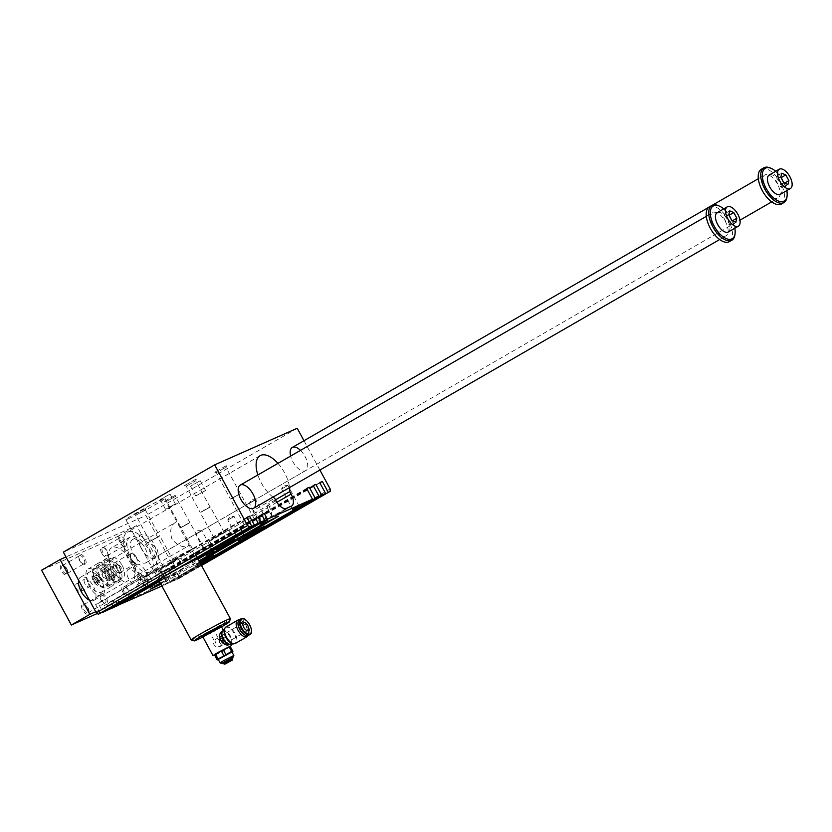 <?xml version="1.0" encoding="UTF-8"?>
<svg xmlns="http://www.w3.org/2000/svg" width="832" height="832" viewBox="0 0 832 832"><rect width="100%" height="100%" fill="white"/><g stroke="black" fill="none" stroke-linecap="round" stroke-linejoin="round"><path stroke-width="0.62" stroke-dasharray="4.16 3.12" d="M145.07 554.632L148.606 561.548C150.259 564.949 152.09 566.311 154.118 565.635L154.43 565.479C158.538 562.328 159.453 556.941 157.165 549.307C151.715 542.994 146.453 540.613 141.367 542.152L141.066 542.308C139.526 543.369 139.61 545.303 141.326 548.132L145.07 554.632M189.873 550.16A22.287 1.009 151.5 0 0 167.606 561.704A22.287 1.009 151.5 0 0 153.462 570.492A22.287 1.009 151.5 0 0 156.239 569.546A22.287 1.009 151.5 0 0 178.506 558.002A22.287 1.009 151.5 0 0 192.65 549.224A22.287 1.009 151.5 0 0 189.873 550.16M128.617 518.669A22.287 1.009 151.5 0 0 150.883 507.125A22.287 1.009 151.5 0 0 165.017 498.337A22.287 1.009 151.5 0 0 144.945 508.082A22.287 1.009 151.5 0 0 125.84 519.615A22.287 1.009 151.5 0 0 128.617 518.669M171.964 539.126C169.655 531.471 170.56 526.074 174.678 522.922C176.831 521.934 178.766 523.245 180.502 526.854L187.793 540.27C189.498 543.088 189.582 545.033 188.042 546.094C183.04 547.924 177.684 545.594 171.964 539.126M113.464 607.61L110.271 601.734L112.892 600.569L115.939 606.174M106.922 610.511L104.26 605.613L106.881 604.458L109.398 609.076M100.381 613.413L95.597 604.604L98.218 603.439L102.846 611.978M330.148 488.925L178.838 576.181L145.902 515.518L63.357 552.126M178.838 576.181L178.89 578.583L176.883 579.478L171.038 568.714L168.418 569.878L174.262 580.642L170.342 582.379L164.497 571.615L161.876 572.78L167.721 583.544L163.8 585.281L157.955 574.517L155.334 575.682L161.179 586.446M131.196 582.743A20.062 9.87 -120 0 1 112.819 569.608A20.062 9.87 -120 0 1 111.602 547.758A20.062 9.87 -120 0 1 130.177 560.206A20.062 9.87 -120 0 1 131.654 582.514A20.062 9.87 -120 0 1 131.196 582.743M102.003 595.691A13.374 6.583 -120 0 1 89.586 586.633A13.374 6.583 -120 0 1 88.941 572.364A13.374 6.583 -120 0 1 101.327 580.663A13.374 6.583 -120 0 1 102.305 595.535A13.374 6.583 -120 0 1 102.003 595.691M154.014 558.054A13.374 6.583 -120 0 1 141.596 548.995A13.374 6.583 -120 0 1 140.951 534.726A13.374 6.583 -120 0 1 153.338 543.026A13.374 6.583 -120 0 1 154.315 557.898A13.374 6.583 -120 0 1 154.014 558.054M222.654 643.23L221.79 642.45L223.527 642.408L222.102 643.032M220.47 637.166A3.9 3.39 66.1 0 1 225.43 639.226A3.9 3.39 66.1 0 1 219.305 642.138A3.9 3.39 66.1 0 1 220.47 637.166M221.499 641.909L223.236 641.867L222.893 641.233L221.146 641.274L223.236 641.867M220.99 638.539L222.55 638.154L222.851 639.527L222.602 640.692L220.615 640.297A1.342 1.165 66.1 0 1 220.99 638.539L222.747 638.071L223.174 638.851L222.508 639.714M222.716 639.631L222.799 640.598L220.823 640.203A1.342 1.165 66.1 0 1 221.187 638.456M214.469 654.794L230.412 646.87L232.908 651.394M230.412 646.87L230.142 646.308L223.673 650.832L226.002 655.127L221.26 658.112L232.014 652.101M226.002 655.127L232.742 651.175M232.752 657.467L222.414 663.083M229.424 647.514L231.754 651.81M221.458 626.818L202.852 636.927M230.287 646.516L214.573 655.054M220.875 636.99C225.545 637.25 226.782 639.527 224.588 643.843C219.19 643.906 217.953 641.628 220.875 636.99L220.75 637.031M224.588 643.843L223.912 644.166M227.001 637.759L229.746 642.086L229.798 644.218A7.394 3.64 -120 0 0 230.017 644.114A7.394 3.64 -120 0 0 229.663 636.23A7.394 3.64 -120 0 0 222.633 631.311A7.394 3.64 -120 0 0 222.435 631.436L224.754 632.892L227.001 637.759M222.238 631.779L222.456 631.405A7.592 3.734 -120 0 1 230.308 635.866A7.592 3.734 -120 0 1 229.861 644.207L229.403 644.207M232.606 659.37L224.078 663.998M232.679 658.195L223.059 663.416M233.834 655.47L220.137 662.906M218.213 659.37L231.92 651.924M214.739 655.377L223.673 650.832M112.892 600.569L169.198 568.11A22.287 1.009 -28.5 0 1 163.8 570.866L166.982 576.742A22.287 1.009 -28.5 0 1 161.658 579.29L159.006 574.402A22.287 1.009 -28.5 0 1 156.915 575.255L159.578 580.143L158.912 580.528M159.578 580.143A22.287 1.009 -28.5 0 1 158.777 580.278M163.8 570.866L110.271 601.734M300.498 450.372A13.374 6.583 -120 0 1 307.216 461.968A13.374 6.583 -120 0 1 305.625 470.642A13.374 6.583 -120 0 1 292.906 461.739A13.374 6.583 -120 0 1 290.649 456.04M200.283 563.295L194.376 565.978L199.846 562.484M207.262 546.031L189.062 556.192L199.098 551.325L207.262 546.031M203.226 548.361L193.762 553.644L203.226 548.361M189.415 522.912L179.951 528.206L189.415 522.912M189.093 522.891L180.138 527.894L189.093 522.891M240.885 526.635L249.049 521.352L259.085 516.474L240.885 526.635M244.92 524.316L254.384 519.022L244.92 524.316M231.109 498.867L240.573 493.584L231.109 498.867M231.254 498.576L240.209 493.574L231.254 498.576M182.374 569.202L164.174 579.374L174.21 574.496L182.374 569.202M177.06 559.426L168.896 564.71L158.86 569.587L177.06 559.426M173.025 561.746L163.561 567.039L173.025 561.746M159.214 536.307L149.75 541.59L159.214 536.307M158.891 536.286L149.937 541.289L158.891 536.286M210.683 540.03L228.883 529.87L218.847 534.737L210.683 540.03M214.718 537.701L224.182 532.418L214.718 537.701M200.907 512.262L210.371 506.979L200.907 512.262M201.063 511.971L210.007 506.969L201.063 511.971M174.876 496.714L165.922 501.717L174.876 496.714M165.121 500.947L176.041 494.863L165.121 500.947M225.316 467.626L216.362 472.628L225.316 467.626M225.649 466.045L214.739 472.15L225.649 466.045M136.406 514.873L145.361 509.87L136.406 514.873M134.919 514.342L145.839 508.258L134.919 514.342M186.846 485.794L195.801 480.792L186.846 485.794M195.447 479.44L184.538 485.545L195.447 479.44M204.922 490.849L195.78 495.955L204.922 490.849M199.607 481.062L190.466 486.169L199.607 481.062M169.406 494.458L160.264 499.564L169.406 494.458M174.72 504.244L165.578 509.34L174.72 504.244M252.803 510.89A25.636 12.615 60 0 0 256.277 512.699L260.426 520.333A11.149 5.481 -120 0 1 254.166 513.396L252.803 510.89L274.654 498.285M262.548 524.243L260.426 520.333L277.306 514.249L278.387 516.246M291.398 506.116L277.243 514.28C277.254 513.666 275.34 514.051 271.502 515.424L267.353 507.79A25.636 12.615 60 0 0 267.904 504.192L269.266 506.698A11.149 5.481 -120 0 1 271.502 515.424L273.177 518.513M199.597 562.026L160.919 584.23M156.198 572.385A25.636 12.615 60 0 0 148.242 543.826A25.636 12.615 60 0 0 127.317 532.262A25.636 12.615 60 0 0 126.318 554.965A25.636 12.615 60 0 0 145.964 576.93L145.631 576.306L143.811 577.637L145.205 577.169L155.865 571.771L156.198 572.385L267.353 507.79M154.95 586.3L148.678 574.746L145.964 576.93M148.678 574.746L256.277 512.699M272.979 497.11A25.636 12.615 -120 0 1 257.868 474.947M277.961 463.362A25.636 12.615 -120 0 1 289.567 487.552M275.486 499.814L267.904 504.192M145.631 576.306L155.865 571.771M149.687 572.083A20.062 9.87 -120 0 1 131.31 558.948A20.062 9.87 -120 0 1 130.104 537.087A20.062 9.87 -120 0 1 148.668 549.536A20.062 9.87 -120 0 1 150.145 571.844A20.062 9.87 -120 0 1 149.687 572.083M297.211 428.262L145.902 515.518M319.904 470.059L303.982 440.721M163.8 585.281L200.678 564.013M200.897 564.408L167.721 583.544M176.883 579.478L201.396 565.344M178.89 578.583L201.51 565.542M261.591 514.478L194.615 553.103A22.287 1.009 -28.5 0 1 194.771 553.134A22.287 1.009 -28.5 0 1 194.459 553.54L197.642 559.406A22.287 1.009 -28.5 0 1 172.38 573.976L159.422 581.454M261.737 514.748L194.459 553.54M169.198 568.11L172.38 573.976M170.342 582.379L201.042 564.678M201.25 565.074L174.262 580.642M313.331 485.784L164.497 571.615M313.196 485.524L161.876 572.78M166.982 576.742L159.276 581.183M161.658 579.29L159.058 580.788M195.998 534.071L201.895 530.774L195.998 534.071M160.358 583.18L198.983 560.903M200.533 563.753L161.897 586.03M319.738 482.622L168.418 569.878M319.883 482.882L171.038 568.714M306.644 488.426L155.334 575.682M306.79 488.686L157.955 574.517M98.218 603.439L154.222 571.137L158.86 579.686M246.906 517.348L171.86 560.622L176.634 569.431M247.052 517.608L180.066 556.244L184.704 564.782M171.86 560.622A22.287 1.009 -28.5 0 1 180.066 556.244M154.222 571.137A22.287 1.009 -28.5 0 1 157.196 569.078L95.597 604.604M157.196 569.078L161.98 577.886M159.006 574.402L106.881 604.458M255.58 518.357L189.478 556.473L192.13 561.371M255.726 518.627L192.629 555.006L195.135 559.634M156.915 575.255L104.26 605.613M189.478 556.473A22.287 1.009 -28.5 0 1 192.629 555.006M194.615 553.103L197.808 558.969M212.274 550.857L206.367 554.154L212.274 550.857M249.798 503.048L255.705 499.751L249.798 503.048M266.074 519.834L260.166 523.13L266.074 519.834M282.017 488.758L287.914 485.462L282.017 488.758M298.282 505.554L292.386 508.841L298.282 505.554M228.207 519.782L234.114 516.485L228.207 519.782M244.483 536.578L238.586 539.874L244.483 536.578M202.904 637.021A20.062 0.915 151.5 0 0 221.51 626.912M220.542 626.538L203.122 635.991M191.225 639.995A22.287 1.009 151.5 0 0 194.064 638.976A22.287 1.009 151.5 0 0 215.894 627.661A22.287 1.009 151.5 0 0 230.37 618.748M213.637 630.25L209.747 632.424L213.637 630.25M239.138 619.923A9.474 4.659 -120 0 1 246.657 626.558A9.474 4.659 -120 0 1 248.134 635.523M239.262 628.586A5.793 2.85 -120 0 1 239.481 623.428A5.793 2.85 -120 0 1 244.993 627.286A5.793 2.85 -120 0 1 245.274 633.474A5.793 2.85 -120 0 1 240.708 631.072M218.306 659.547L221.26 658.112L217.069 659.672M215.779 654.909L218.119 659.214M221.634 651.934L223.974 656.23M224.619 628.337L224.723 628.191A9.277 4.566 -120 0 1 234.312 633.662A9.277 4.566 -120 0 1 233.761 643.864L233.584 643.874M240.968 628.909A5.793 2.85 -120 0 1 240.698 622.731A5.793 2.85 -120 0 1 246.054 626.33A5.793 2.85 -120 0 1 246.48 632.778A5.793 2.85 -120 0 1 240.968 628.909M239.418 619.736A9.027 4.441 -120 0 1 247.78 625.342A9.027 4.441 -120 0 1 248.435 635.378M238.014 622.596A8.58 4.222 -120 0 1 243.558 621.306A8.58 4.222 -120 0 1 249.153 631.01A8.58 4.222 -120 0 1 245.263 635.159M215.072 639.704A4.462 2.194 60 0 0 215.935 643.427A4.462 2.194 60 0 0 220.178 646.402A4.462 2.194 60 0 0 219.96 641.649A4.462 2.194 60 0 0 217.225 638.747C218.462 637.073 217.745 637.385 215.072 639.704L243.547 622.627M223.527 642.408L221.79 642.45M221.988 642.356L222.31 642.949M223.735 642.314L223.33 642.845M222.862 643.146L223.527 642.751M223.434 641.774L222.893 641.233M223.09 641.139L221.146 641.274M221.354 641.181L221.697 641.815M780.312 194.345A11.149 5.481 60 0 0 779.49 181.948A11.149 5.481 60 0 0 769.174 175.032M775.705 171.267A18.949 9.318 -120 0 1 786.843 190.58M783.848 182.811L778.804 185.723L782.86 187.429L783.838 183.487L780.77 177.84L776.724 176.134L775.736 180.066L778.804 185.723M780.78 177.164L775.736 180.066M787.904 184.517L782.86 187.429M66.893 573.633A4.607 2.267 -120 0 1 62.67 570.606A4.607 2.267 -120 0 1 62.4 565.594A4.607 2.267 -120 0 1 63.908 565.646A4.607 2.267 -120 0 1 66.778 568.662A4.607 2.267 -120 0 1 67.704 572.239A4.607 2.267 -120 0 1 66.997 573.57A4.607 2.267 -120 0 1 66.893 573.633M83.928 563.805A4.607 2.267 60 0 0 84.042 563.753A4.607 2.267 60 0 0 83.699 558.626A4.607 2.267 60 0 0 79.435 555.766A4.607 2.267 60 0 0 78.728 557.107A4.607 2.267 60 0 0 82.524 563.69A4.607 2.267 60 0 0 83.928 563.805M66.487 568.89A5.574 2.746 60 0 0 63.014 565.25A5.574 2.746 60 0 0 60.351 567.83A5.574 2.746 60 0 0 64.033 574.226A5.574 2.746 60 0 0 67.61 573.217A5.574 2.746 60 0 0 66.487 568.89M117.218 569.556A4.482 2.205 -120 0 1 117 564.772A4.482 2.205 -120 0 1 121.15 567.549A4.482 2.205 -120 0 1 121.482 572.541A4.482 2.205 -120 0 1 117.218 569.556M101.722 553.259A5.574 2.746 -120 0 1 100.693 548.423A5.574 2.746 -120 0 1 103.282 547.394A5.574 2.746 -120 0 1 107.879 555.36A5.574 2.746 -120 0 1 105.498 557.024A5.574 2.746 -120 0 1 101.722 553.259M102.887 552.646A4.607 2.267 -120 0 1 102.658 547.737A4.607 2.267 -120 0 1 104.177 547.789A4.607 2.267 -120 0 1 107.973 554.382A4.607 2.267 -120 0 1 107.266 555.714A4.607 2.267 -120 0 1 107.162 555.776A4.607 2.267 -120 0 1 102.887 552.646M108.815 574.402A4.482 2.205 60 0 0 113.069 577.387A4.482 2.205 60 0 0 112.746 572.406A4.482 2.205 60 0 0 108.597 569.618A4.482 2.205 60 0 0 108.815 574.402M87.734 608.026A5.574 2.746 -120 0 1 88.858 612.352A5.574 2.746 -120 0 1 85.28 613.361A5.574 2.746 -120 0 1 81.598 606.975A5.574 2.746 -120 0 1 84.261 604.386A5.574 2.746 -120 0 1 87.734 608.026M88.026 607.797A4.607 2.267 -120 0 1 88.962 611.374A4.607 2.267 -120 0 1 88.254 612.716A4.607 2.267 -120 0 1 88.15 612.768A4.607 2.267 -120 0 1 83.928 609.752A4.607 2.267 -120 0 1 83.647 604.729A4.607 2.267 -120 0 1 85.155 604.791A4.607 2.267 -120 0 1 88.026 607.797M728.302 231.982A11.149 5.481 60 0 0 727.48 219.586A11.149 5.481 60 0 0 717.163 212.67M723.694 208.905A18.949 9.318 -120 0 1 734.833 228.207M105.56 575.099A11.7 5.762 -120 0 1 106.122 587.579A11.7 5.762 -120 0 1 95.285 580.32A11.7 5.762 -120 0 1 94.432 567.31A11.7 5.762 -120 0 1 105.56 575.099M105.061 575.328A10.587 5.21 -120 0 1 104.468 586.966A10.587 5.21 -120 0 1 95.763 580.05A10.587 5.21 -120 0 1 94.141 569.046A10.587 5.21 -120 0 1 105.061 575.328M777.421 183.945A13.374 6.583 60 0 0 764.702 175.042A13.374 6.583 60 0 0 765.679 189.914A13.374 6.583 60 0 0 778.066 198.214A13.374 6.583 60 0 0 777.421 183.945M761.363 169.25A20.062 9.87 -120 0 1 780.437 182.614A20.062 9.87 -120 0 1 781.404 204.006M770.463 168.043A20.062 9.87 -120 0 1 782.964 181.158A20.062 9.87 -120 0 1 786.999 196.726M718.453 205.681A20.062 9.87 -120 0 1 730.954 218.785A20.062 9.87 -120 0 1 734.989 234.364M713.336 226.938A13.374 6.583 60 0 0 726.055 235.851A13.374 6.583 60 0 0 725.067 220.979A13.374 6.583 60 0 0 712.691 212.67A13.374 6.583 60 0 0 713.336 226.938M709.353 206.877A20.062 9.87 -120 0 1 728.426 220.241A20.062 9.87 -120 0 1 729.394 241.644M78.614 580.226A13.374 6.583 -120 0 1 80.538 577.21A13.374 6.583 -120 0 1 92.914 585.51A13.374 6.583 -120 0 1 93.902 600.382A13.374 6.583 -120 0 1 89.45 600.184M145.267 548.486A13.374 6.583 -120 0 1 145.912 562.754A13.374 6.583 -120 0 1 133.526 554.445A13.374 6.583 -120 0 1 132.548 539.573A13.374 6.583 -120 0 1 145.267 548.486M136.084 557.128A5.574 2.746 -120 0 1 137.207 561.454A5.574 2.746 -120 0 1 136.354 563.077A5.574 2.746 -120 0 1 131.186 559.614A5.574 2.746 -120 0 1 130.78 553.426A5.574 2.746 -120 0 1 132.61 553.488A5.574 2.746 -120 0 1 136.084 557.128M136.219 557.024A5.127 2.527 -120 0 1 137.249 561.007A5.127 2.527 -120 0 1 133.962 561.943A5.127 2.527 -120 0 1 130.572 556.057A5.127 2.527 -120 0 1 133.026 553.675A5.127 2.527 -120 0 1 136.219 557.024M98.862 576.233L100.703 579.623L100.121 581.984L97.687 580.965L95.846 577.574L96.439 575.214L98.862 576.233L96.242 577.751L98.082 581.142L97.49 583.502L95.066 582.473L93.226 579.082L93.808 576.722L96.242 577.751M93.808 576.722L96.439 575.214M110.937 572A11.7 5.762 -120 0 1 111.498 584.48A11.7 5.762 -120 0 1 100.672 577.221A11.7 5.762 -120 0 1 99.809 564.2A11.7 5.762 -120 0 1 110.937 572M93.226 579.082L95.846 577.574M95.066 582.473L97.687 580.965M97.49 583.502L100.121 581.984M98.082 581.142L100.703 579.623M97.916 579.103A5.013 2.465 -120 0 1 96.595 584.428A5.013 2.465 -120 0 1 92.446 576.805A5.013 2.465 -120 0 1 97.916 579.103M119.434 566.727A5.574 2.746 -120 0 1 119.704 572.676A5.574 2.746 -120 0 1 114.4 568.963A5.574 2.746 -120 0 1 114.14 563.014A5.574 2.746 -120 0 1 119.434 566.727M99.622 577.023A13.374 6.583 -120 0 1 98.977 562.754A13.374 6.583 -120 0 1 111.353 571.054A13.374 6.583 -120 0 1 112.341 585.926A13.374 6.583 -120 0 1 99.622 577.023M122.21 565.5A11.7 5.762 -120 0 1 122.772 577.98A11.7 5.762 -120 0 1 111.935 570.721A11.7 5.762 -120 0 1 111.072 557.71A11.7 5.762 -120 0 1 122.21 565.5M116.823 568.61A11.7 5.762 -120 0 1 117.385 581.09A11.7 5.762 -120 0 1 106.558 573.83A11.7 5.762 -120 0 1 105.695 560.81A11.7 5.762 -120 0 1 116.823 568.61M145.142 570.492A8.913 4.389 60 0 0 136.666 564.543A8.913 4.389 60 0 0 137.322 574.465A8.913 4.389 60 0 0 145.569 579.998A8.913 4.389 60 0 0 145.142 570.492M136.739 575.338A8.913 4.389 -120 0 1 137.166 584.844A8.913 4.389 -120 0 1 128.908 579.311A8.913 4.389 -120 0 1 128.253 569.4A8.913 4.389 -120 0 1 136.739 575.338M119.267 567.299A13.374 6.583 -120 0 1 119.902 581.568A13.374 6.583 -120 0 1 107.526 573.269A13.374 6.583 -120 0 1 106.538 558.397A13.374 6.583 -120 0 1 119.267 567.299M117.582 568.266A13.374 6.583 60 0 0 104.863 559.364A13.374 6.583 60 0 0 105.841 574.236A13.374 6.583 60 0 0 118.227 582.535A13.374 6.583 60 0 0 117.582 568.266M80.642 586.893A4.482 2.205 -120 0 1 80.86 591.666A4.482 2.205 -120 0 1 76.71 588.89A4.482 2.205 -120 0 1 76.388 583.908A4.482 2.205 -120 0 1 80.642 586.893M89.055 582.046A4.482 2.205 60 0 0 84.791 579.062A4.482 2.205 60 0 0 85.124 584.043A4.482 2.205 60 0 0 89.263 586.82A4.482 2.205 60 0 0 89.055 582.046M85.124 564.231A5.574 2.746 -120 0 1 83.418 564.096A5.574 2.746 -120 0 1 78.822 556.13A5.574 2.746 -120 0 1 84.001 556.712A5.574 2.746 -120 0 1 85.124 564.231M124.197 545.948A4.607 2.267 -120 0 1 122.793 545.834A4.607 2.267 -120 0 1 118.997 539.25A4.607 2.267 -120 0 1 119.704 537.909A4.607 2.267 -120 0 1 123.968 540.769A4.607 2.267 -120 0 1 124.301 545.896A4.607 2.267 -120 0 1 124.197 545.948M125.382 546.374A5.574 2.746 60 0 0 124.259 538.855A5.574 2.746 60 0 0 119.09 538.273A5.574 2.746 60 0 0 123.687 546.239A5.574 2.746 60 0 0 125.382 546.374M122.97 592.405A5.574 2.746 60 0 0 126.755 596.17A5.574 2.746 60 0 0 129.126 594.495A5.574 2.746 60 0 0 124.53 586.529A5.574 2.746 60 0 0 121.94 587.569A5.574 2.746 60 0 0 122.97 592.405M124.134 591.791A4.607 2.267 -120 0 1 123.916 586.872A4.607 2.267 -120 0 1 125.424 586.934A4.607 2.267 -120 0 1 129.22 593.518A4.607 2.267 -120 0 1 128.513 594.859A4.607 2.267 -120 0 1 128.409 594.911A4.607 2.267 -120 0 1 124.134 591.791M100.786 594.849A4.607 2.267 -120 0 1 105.071 597.979A4.607 2.267 -120 0 1 105.29 602.888A4.607 2.267 -120 0 1 103.782 602.836A4.607 2.267 -120 0 1 99.975 596.242A4.607 2.267 -120 0 1 100.682 594.911A4.607 2.267 -120 0 1 100.786 594.849M101.057 593.59A5.574 2.746 60 0 0 100.079 595.265A5.574 2.746 60 0 0 104.666 603.231A5.574 2.746 60 0 0 106.86 598.728A5.574 2.746 60 0 0 101.057 593.59M141.055 576.992A4.607 2.267 60 0 0 140.951 577.054A4.607 2.267 60 0 0 140.244 578.386A4.607 2.267 60 0 0 141.17 581.963A4.607 2.267 60 0 0 144.04 584.979A4.607 2.267 60 0 0 145.558 585.031A4.607 2.267 60 0 0 145.278 580.018A4.607 2.267 60 0 0 141.055 576.992M141.326 575.734A5.574 2.746 -120 0 1 147.118 580.871A5.574 2.746 -120 0 1 144.934 585.374A5.574 2.746 -120 0 1 140.338 577.408A5.574 2.746 -120 0 1 141.326 575.734M88.691 583.326A13.374 6.583 60 0 0 101.41 592.228A13.374 6.583 60 0 0 100.433 577.356A13.374 6.583 60 0 0 88.046 569.057A13.374 6.583 60 0 0 88.691 583.326M95.722 611.738L166.348 580.414L136.604 525.616L65.967 556.941M97.282 613.506L147.857 591.074L118.102 536.286L41.6 570.211M118.102 536.286L136.604 525.616M147.857 591.074L166.348 580.414M731.838 220.449L726.794 223.35L730.85 225.066L731.827 221.125L728.759 215.478L724.714 213.762L723.726 217.703L726.794 223.35M728.77 214.791L723.726 217.703M735.894 222.154L730.85 225.066M732.514 220.73L731.827 221.125M729.758 210.86L724.714 213.762M784.524 183.092L783.838 183.487M781.768 173.222L776.724 176.134M108.316 579.238A5.574 2.746 -120 0 1 103.21 575.588A5.574 2.746 -120 0 1 102.877 569.514A5.574 2.746 -120 0 1 108.035 572.978A5.574 2.746 -120 0 1 108.441 579.166A5.574 2.746 -120 0 1 108.316 579.238M114.202 575.838A5.574 2.746 -120 0 1 109.096 572.198A5.574 2.746 -120 0 1 108.753 566.124A5.574 2.746 -120 0 1 113.911 569.577A5.574 2.746 -120 0 1 114.327 575.775A5.574 2.746 -120 0 1 114.202 575.838M102.201 567.986A7.249 3.567 60 0 0 102.034 568.069A7.249 3.567 60 0 0 102.471 575.962A7.249 3.567 60 0 0 109.106 580.705A7.249 3.567 60 0 0 109.273 580.622A7.249 3.567 60 0 0 108.836 572.728A7.249 3.567 60 0 0 102.201 567.986M114.993 577.314A7.249 3.567 -120 0 1 108.358 572.562A7.249 3.567 -120 0 1 107.921 564.678A7.249 3.567 -120 0 1 114.629 569.171A7.249 3.567 -120 0 1 115.159 577.221A7.249 3.567 -120 0 1 114.993 577.314M232.804 657.384L222.31 663.083M276.016 500.791L254.166 513.396M286.364 508.352L272.21 516.506M276.91 502.289L269.266 506.698M152.266 587.891L146.203 576.722M166.026 581.381L159.754 569.837M275.985 517.171L274.924 515.206M276.994 516.724L275.933 514.769M151.341 588.474L145.205 577.169M225.94 626.995A9.474 4.659 -120 0 1 234.957 633.298A9.474 4.659 -120 0 1 235.404 643.406M244.098 619.081A9.027 4.441 -120 0 1 251.347 631.654M192.65 549.224L187.793 540.27M180.502 526.854L165.017 498.337M153.462 570.492L148.606 561.548M141.326 548.132L125.84 519.615M223.298 630.209L224.754 632.892M229.746 642.086L230.859 644.124M232.856 657.342L222.248 663.094M80.538 577.21L174.678 522.922M93.902 600.382L188.042 546.094M132.548 539.573L140.951 534.726M305.625 470.642L154.315 557.898M213.959 555.339L208.645 545.563M194.376 565.978L189.062 556.192M141.066 542.308L88.941 572.364M154.43 565.479L102.305 595.535M203.944 548.111L175.562 496.486L176.041 494.863M193.762 553.644L179.951 528.206M264.399 526.261L259.085 516.474M244.806 536.9L239.502 527.114M254.384 519.022L225.992 467.397M244.202 524.555L230.381 499.117M214.739 472.15L216.372 472.638L230.391 499.086M183.758 568.734L178.454 558.948M164.174 579.374L158.86 569.587M173.753 561.506L159.931 536.068M163.561 567.039L149.947 541.258M234.198 539.656L228.883 529.87M214.614 550.285L209.3 540.498M224.182 532.418L210.371 506.979M214.001 537.95L200.19 512.512M184.538 485.545L186.17 486.023L200.19 512.481M180.138 527.894L165.922 501.717L164.299 501.238M225.992 467.407L226.481 465.774M145.361 509.891L145.839 508.258M149.937 541.289L135.72 515.102L134.098 514.634M145.361 509.87L159.567 536.058M210.007 506.969L195.801 480.792L196.279 479.17M190.466 486.169L195.78 495.955M200.304 480.823L205.618 490.61M160.264 499.564L165.578 509.34M170.102 494.218L175.417 504.005M277.295 514.27L291.647 505.981M260.135 455.666L127.317 532.262M130.104 537.087L111.602 547.758M150.145 571.844L131.654 582.514M212.722 550.711L201.895 530.774M206.034 555.287L206.367 554.143L195.551 534.227M143.811 577.637L150.186 589.378M201.885 530.764L197.725 530.67L195.551 534.206M212.711 550.701L213.855 551.044M267.654 520.01L266.51 519.678L255.705 499.751M259.834 524.264L260.166 523.12L249.35 503.194L251.534 499.647L255.684 499.741M299.874 505.731L298.73 505.388L287.914 485.462M292.042 509.974L292.386 508.841L281.559 488.914L283.743 485.358L287.893 485.462M246.074 536.754L244.93 536.411L234.114 516.485L229.944 516.381L227.76 519.917M238.243 541.008L238.586 539.864L227.76 519.938M194.771 553.134L197.912 558.906M245.274 633.474L246.48 632.778M239.481 623.428L240.698 622.731M217.984 637.624L213.928 630.146M214.063 640.359L209.747 632.424M247.998 630.354L220.178 646.402A4.462 4.462 0 0 1 214.063 640.349M66.997 573.57L84.042 563.753M62.4 565.594L79.435 555.766M63.908 565.646L63.014 565.25M67.704 572.239L67.61 573.217M104.177 547.789L103.282 547.394M107.973 554.382L107.879 555.36M113.069 577.387L121.482 572.541M108.597 569.618L117 564.772M85.155 604.791L84.261 604.386M88.962 611.374L88.858 612.352M719.68 239.522L726.055 235.851M706.316 216.351L712.691 212.67M145.912 562.754L739.97 220.178M771.69 201.885L778.066 198.214M708.687 207.345L712.608 205.078M758.326 178.714L764.702 175.042M99.809 564.2L94.432 567.31M111.498 584.48L106.122 587.579M94.141 569.046A11.326 11.326 0 0 0 104.468 586.966M119.704 572.676L136.354 563.077M114.14 563.014L130.78 553.426M117.385 581.09L122.772 577.98M105.695 560.81L111.072 557.71M137.166 584.844L145.569 579.998M128.253 569.4L136.666 564.543M106.538 558.397L104.863 559.364M119.902 581.568L118.227 582.535M80.86 591.666L89.263 586.82M76.388 583.908L84.791 579.062M82.524 563.69L83.418 564.096M78.728 557.107L78.822 556.13M122.793 545.834L123.687 546.239M118.997 539.25L119.09 538.273M125.424 586.934L124.53 586.529M129.22 593.518L129.126 594.495M107.266 555.714L124.301 545.896M102.658 547.737L119.704 537.909M103.782 602.836L104.666 603.231M99.975 596.242L100.079 595.265M88.254 612.716L105.29 602.888M83.647 604.729L100.682 594.911M144.04 584.979L144.934 585.374M140.244 578.386L140.338 577.408M128.513 594.859L145.558 585.031M123.916 586.872L140.951 577.054M101.41 592.228L112.341 585.926M88.046 569.057L98.977 562.754M108.441 579.166L114.327 575.775M102.877 569.514L108.753 566.124M109.273 580.622L115.159 577.221M102.034 568.069L107.921 564.678"/><path stroke-width="1.25" d="M115.939 606.174L161.897 586.03M159.276 581.183L113.464 607.61L109.398 609.076M158.912 580.528L106.922 610.511L102.846 611.978M96.294 612.789L247.603 525.533L249.673 527.041L251.69 526.157L176.634 569.431A22.287 1.009 -28.5 0 0 161.98 577.886L98.363 614.297L96.294 612.789L63.357 552.126L214.666 464.87L297.211 428.262L303.982 440.721M214.573 655.054L213.002 655.616L217.526 652.683L231.608 645.507L230.1 646.287L232.908 651.394L221.042 657.436L232.638 650.832M230.308 646.537L218.275 652.35L214.625 655.044L216.965 659.339L221.042 657.436L218.306 659.547M216.965 659.339L217.235 659.901M232.014 652.101L232.898 651.435M222.414 663.083L232.752 657.467M214.479 654.774L221.364 651.082L223.704 655.387M230.1 646.287L221.364 651.082M229.258 647.005L231.587 651.3M223.402 649.979L225.732 654.274M215.623 654.399L217.953 658.694M213.002 655.616L202.852 636.896L221.447 626.808L223.298 630.209M229.798 644.218L229.622 644.332C223.735 648.201 215.228 635.045 222.238 631.53L222.435 631.436A7.394 3.64 -120 0 0 223.174 639.527A7.394 3.64 -120 0 0 229.798 644.218M229.622 644.332L229.84 644.218A7.592 3.734 -120 0 1 229.403 644.207A7.592 3.734 -120 0 1 223.642 639.257A7.592 3.734 -120 0 1 222.238 631.779A7.592 3.734 -120 0 1 222.466 631.394L224.619 628.337M224.775 664.206L232.409 660.067L224.078 663.998L232.606 659.37L232.856 657.342M224.078 663.998L223.049 663.416L232.679 658.185M223.454 660.733L233.834 655.47L231.92 651.924L218.213 659.37L220.126 662.896L223.454 660.733M260.853 522.09L195.281 559.905A22.287 1.009 -28.5 0 1 197.808 558.969L264.774 520.354L260.853 522.09L258.19 517.202L255.58 518.357L258.232 523.255L192.13 561.371A22.287 1.009 -28.5 0 0 184.839 565.053L254.311 524.992L249.527 516.183L246.906 517.348L251.69 526.157M221.51 626.912A20.062 0.915 151.5 0 0 229.476 621.754L230.37 618.748A22.287 1.009 151.5 0 0 230.37 618.696A22.287 1.009 151.5 0 0 227.594 619.632A22.287 1.009 151.5 0 0 205.317 631.176A22.287 1.009 151.5 0 0 191.183 639.964L158.777 580.278A22.287 1.009 -28.5 0 1 159.006 579.946L102.991 612.248M249.673 527.041L98.363 614.297M240.895 499.377A13.374 6.583 -120 0 1 240.261 485.108A13.374 6.583 -120 0 1 252.637 493.407A13.374 6.583 -120 0 1 253.614 508.279A13.374 6.583 -120 0 1 240.895 499.377M290.649 456.04A13.374 6.583 -120 0 1 292.271 447.47A13.374 6.583 -120 0 1 300.498 450.372M199.846 562.484L213.959 555.339L200.283 563.295M246.199 536.422L264.399 526.261L254.363 531.128L246.199 536.422M215.998 549.817L224.162 544.523L234.198 539.656L215.998 549.817M272.979 497.11A25.636 12.615 -120 0 0 274.654 498.285L276.016 500.791A11.149 5.481 60 0 0 286.364 508.352L291.398 506.116A11.149 5.481 60 0 0 291.647 505.981A11.149 5.481 60 0 0 291.117 494.094L276.91 502.289M160.919 584.23L150.186 589.378L160.358 583.18M198.983 560.903L262.548 524.243L278.387 516.246L199.597 562.026M257.868 474.947A25.636 12.615 -120 0 1 260.135 455.666A25.636 12.615 -120 0 1 277.961 463.362M289.567 487.552A25.636 12.615 -120 0 1 289.754 491.587L275.486 499.814M201.51 565.542L330.21 491.327L330.148 488.925L319.904 470.059M200.678 564.013L319.03 496.288L200.897 564.408M201.396 565.344L330.21 491.327M247.603 525.533L214.666 464.87M315.11 498.025L309.265 487.261L306.644 488.426L312.489 499.19L267.394 519.189L264.202 513.313L261.591 514.478L264.774 520.354M319.03 496.288L313.196 485.524L315.806 484.359L321.651 495.123L325.582 493.386L319.738 482.622L322.348 481.458L328.193 492.222M254.311 524.992L258.232 523.255M289.754 491.587L291.117 494.094M264.202 513.313L261.737 514.748M267.394 519.189L198.047 559.177M159.422 581.454L116.085 606.445M201.042 564.678L321.651 495.123M325.582 493.386L201.25 565.074M315.806 484.359L313.331 485.784M159.058 580.788L109.533 609.346M238.794 540.821L246.074 536.754L238.794 540.821M292.604 509.798L299.874 505.731L292.604 509.798M260.385 524.087L267.654 520.01L260.385 524.087M206.586 555.11L213.855 551.044L206.586 555.11M312.489 499.19L200.533 563.753M322.348 481.458L319.883 482.882M309.265 487.261L306.79 488.686M249.527 516.183L247.052 517.608M258.19 517.202L255.726 518.627M229.476 621.754A20.062 0.915 151.5 0 0 226.97 622.554A20.062 0.915 151.5 0 0 206.544 633.162A20.062 0.915 151.5 0 0 194.241 640.89A20.062 0.915 151.5 0 0 202.904 637.021M202.852 636.896L203.122 635.991L207.355 633.277L220.542 626.538L221.447 626.808M191.183 639.964A22.287 1.009 151.5 0 0 191.225 639.995L194.241 640.89M248.134 635.523A9.474 4.659 -120 0 1 247.114 636.657A9.474 4.659 -120 0 1 238.337 630.781A9.474 4.659 -120 0 1 237.64 620.246A9.474 4.659 -120 0 1 239.138 619.923M240.708 631.072A5.793 2.85 -120 0 1 239.762 629.616A5.793 2.85 -120 0 1 239.262 628.586M214.469 654.815L217.069 659.672M233.761 643.864A9.277 4.566 -120 0 1 233.21 643.864A9.277 4.566 -120 0 1 226.169 637.801A9.277 4.566 -120 0 1 224.453 628.67A9.277 4.566 -120 0 1 224.723 628.191M243.651 622.575A4.462 2.194 -120 0 1 247.728 625.498A4.462 2.194 -120 0 1 247.998 630.354A4.462 2.194 -120 0 1 243.87 627.588A4.462 2.194 -120 0 1 243.547 622.627A4.462 2.194 -120 0 1 243.651 622.575M251.347 631.654A9.027 4.441 -120 0 1 249.943 634.514L248.435 635.378A9.027 4.441 -120 0 1 245.471 635.263A9.027 4.441 -120 0 1 239.855 629.366A9.027 4.441 -120 0 1 238.035 622.357A9.027 4.441 -120 0 1 239.418 619.736L240.926 618.873A9.027 4.441 -120 0 1 244.098 619.081M245.263 635.159A8.58 4.222 -120 0 1 245.055 635.076A8.58 4.222 -120 0 1 239.71 629.47A8.58 4.222 -120 0 1 237.983 622.814A8.58 4.222 -120 0 1 238.014 622.596M779.262 169.218L769.174 175.032A11.149 5.481 60 0 0 769.714 186.919A11.149 5.481 60 0 0 780.312 194.345L790.4 188.531A11.149 5.481 -120 0 1 779.802 181.106A11.149 5.481 -120 0 1 779.262 169.218A11.149 5.481 -120 0 1 789.578 176.134A11.149 5.481 -120 0 1 790.4 188.531M786.843 190.58A18.949 9.318 -120 0 1 787.114 195.603A18.949 9.318 -120 0 1 783.775 201.323A18.949 9.318 -120 0 1 764.067 183.841A18.949 9.318 -120 0 1 771.493 168.511A18.949 9.318 -120 0 1 775.705 171.267M89.846 614.338L71.354 625.009L41.6 570.211L60.091 559.551L89.846 614.338L95.722 611.738M783.848 182.811L780.78 177.164L781.768 173.222L785.814 174.928L788.882 180.575L787.904 184.517L783.848 182.811M727.251 206.846L717.163 212.67A11.149 5.481 60 0 0 717.704 224.557A11.149 5.481 60 0 0 728.302 231.982L738.39 226.158A11.149 5.481 -120 0 1 727.792 218.733A11.149 5.481 -120 0 1 727.251 206.846A11.149 5.481 -120 0 1 737.568 213.762A11.149 5.481 -120 0 1 738.39 226.158M734.833 228.207A18.949 9.318 -120 0 1 735.103 233.23A18.949 9.318 -120 0 1 731.765 238.961A18.949 9.318 -120 0 1 712.057 221.468A18.949 9.318 -120 0 1 719.482 206.149A18.949 9.318 -120 0 1 723.694 208.905M787.114 195.603L786.999 196.726A20.062 9.87 -120 0 1 783.931 202.55L781.404 204.006A20.062 9.87 -120 0 1 762.83 191.558A20.062 9.87 -120 0 1 761.363 169.25L763.88 167.794A20.062 9.87 -120 0 1 770.463 168.043L771.493 168.511M783.931 202.55A20.062 9.87 -120 0 1 783.463 202.79A20.062 9.87 -120 0 1 765.097 189.644A20.062 9.87 -120 0 1 763.88 167.794M735.103 233.23L734.989 234.364A20.062 9.87 -120 0 1 731.921 240.188A20.062 9.87 -120 0 1 731.453 240.417A20.062 9.87 -120 0 1 713.086 227.282A20.062 9.87 -120 0 1 711.87 205.431A20.062 9.87 -120 0 1 718.453 205.681L719.482 206.149M735.894 222.154L731.838 220.449L728.77 214.791L729.758 210.86L733.803 212.566L736.871 218.213L735.894 222.154M731.921 240.188L729.394 241.644A20.062 9.87 -120 0 1 710.819 229.195A20.062 9.87 -120 0 1 709.353 206.877L711.87 205.431M89.45 600.184A13.374 6.583 -120 0 1 81.182 591.479A13.374 6.583 -120 0 1 78.614 580.226M65.967 556.941L60.091 559.551M71.354 625.009L97.282 613.506M736.871 218.213L732.514 220.73M733.803 212.566L729.05 215.311M788.882 180.575L784.524 183.092M785.814 174.928L781.061 177.674M222.31 663.083L232.804 657.384M152.578 588.463L152.266 587.891M273.624 519.334L273.177 518.513M233.21 643.864L235.404 643.406A9.474 4.659 -120 0 1 226.637 637.53A9.474 4.659 -120 0 1 225.94 626.995L237.64 620.246M241.904 628.212A8.58 4.222 -120 0 1 244.171 619.112A8.58 4.222 -120 0 1 251.254 632.154A8.58 4.222 -120 0 1 241.904 628.212M241.353 628.493A9.027 4.441 -120 0 1 240.926 618.873C245.846 615.316 255.486 632.029 249.943 634.514A9.027 4.441 -120 0 1 241.353 628.493M230.859 644.124L231.608 645.507M232.409 660.067L232.606 659.37M222.248 663.094L223.049 663.416M233.386 656.978L233.834 655.47M221.645 663.354L220.137 662.906M197.912 558.906L230.37 618.696M229.861 644.207L233.584 643.874M224.453 628.67L225.94 626.995M235.404 643.406L247.114 636.657M253.614 508.279L719.68 239.522M240.261 485.108L706.316 216.351M739.97 220.178L771.69 201.885M292.271 447.47L708.687 207.345M712.608 205.078L758.326 178.714"/></g></svg>
